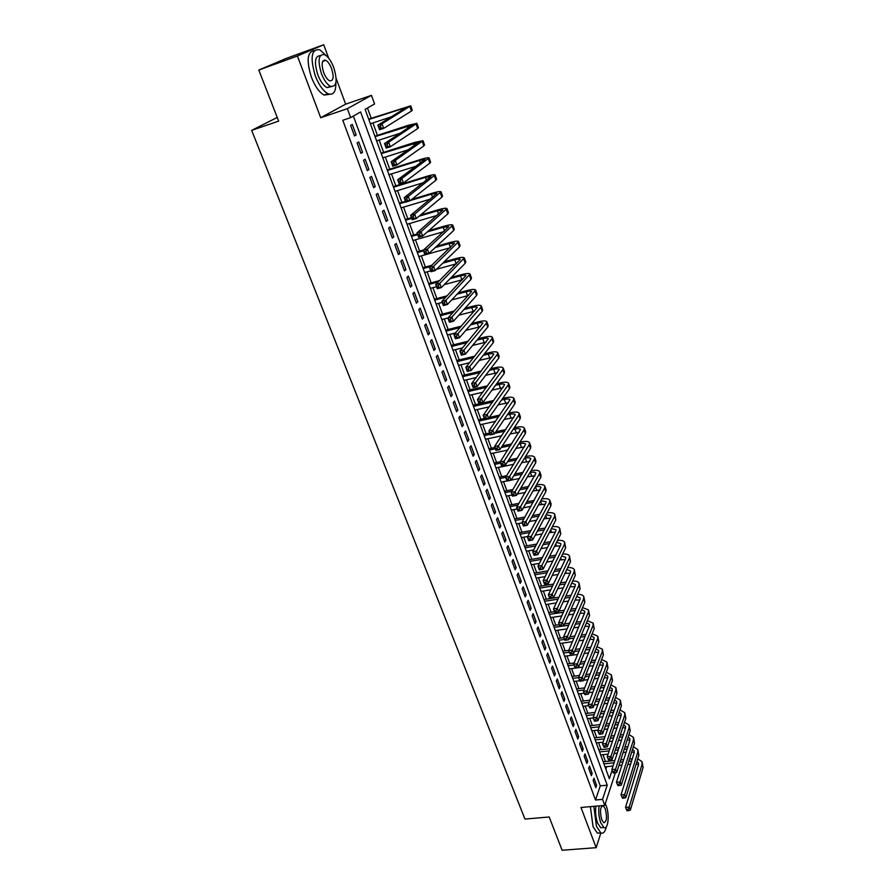 <?xml version="1.0" encoding="UTF-8"?>
<svg xmlns="http://www.w3.org/2000/svg" width="895" height="895" viewBox="0 0 895 895"><rect width="100%" height="100%" fill="white"/><g stroke="black" fill="none" stroke-linecap="round" stroke-linejoin="round"><path stroke-width="1.34" d="M615.38 772.709L604.763 805.366L580.989 807.48L596.159 847.677L562.116 850.25L549.183 816.978L524.962 819.082L251.674 130.379L278.658 121.116L258.812 70.045L286.333 58.388L323.71 44.75L297.408 55.993L320.701 117.726L347.361 108.675L371.447 95.351L374.569 103.977L365.115 109.369L609.35 778.706L612.102 770.349M320.701 117.726L345.66 104.156L336.14 78.391M328.678 58.186L323.71 44.75M345.66 104.156L371.447 95.351M605.445 761.522L602.939 754.664M601.104 749.596L598.565 742.649M596.73 737.581L594.157 730.544M592.322 725.476L589.715 718.338M587.881 713.281L585.24 706.043M583.406 700.998L580.732 693.659M578.897 688.613L576.19 681.173M574.344 676.128L571.603 668.599M569.768 663.553L566.982 655.912M565.148 650.878L562.34 643.136M560.505 638.113L557.641 630.259M555.817 625.236L552.92 617.281M551.085 612.258L548.154 604.203M546.33 599.18L543.354 591.013M541.531 586.001L538.51 577.722M536.687 572.711L533.633 564.32M531.809 559.319L528.721 550.817M526.898 545.827L523.754 537.201M521.942 532.212L518.764 523.474M516.952 518.496L513.719 509.635M511.918 504.668L508.64 495.685M506.839 490.728L503.516 481.622M501.715 476.666L498.358 467.436M496.557 462.491L493.145 453.138M491.355 448.205L487.898 438.729M486.108 433.795L482.606 424.185M480.816 419.274L477.27 409.53M475.48 404.618L471.889 394.751M470.099 389.851L466.463 379.838M464.673 374.949L460.981 364.802M459.202 359.924L455.465 349.643M453.687 344.776L449.894 334.35M448.126 329.494L444.278 318.922M442.51 314.078L438.617 303.371M436.849 298.538L432.9 287.675M431.144 282.854L427.139 271.856M425.382 267.046L421.321 255.88M419.576 251.092L415.459 239.782M413.714 234.993L409.541 223.526M407.807 218.76L403.567 207.137M401.844 202.382L397.548 190.601M395.825 185.858L391.473 173.91M389.75 169.189L385.342 157.072M383.631 152.363L379.156 140.09M377.444 135.391L372.913 122.939M371.212 118.274L367.476 108.015M596.159 847.677L600.881 832.921M258.812 70.045L297.408 55.993M593.161 780.507L595.824 787.723L596.618 785.374L593.956 778.18L593.161 780.507M588.675 768.425L591.371 775.685L592.177 773.358L589.492 766.109L588.675 768.425M584.166 756.23L586.874 763.558L587.702 761.253L584.994 753.937L584.166 756.23M579.624 743.958L582.354 751.33L583.193 749.048L580.463 741.675L579.624 743.958M575.037 731.573L577.79 739.013L578.64 736.753L575.899 729.324L575.037 731.573M570.417 719.099L573.192 726.595L574.064 724.357L571.29 716.873L570.417 719.099M565.763 706.535L568.56 714.087L569.444 711.861L566.658 704.32L565.763 706.535M561.075 693.86L563.895 701.479L564.79 699.275L561.982 691.678L561.075 693.86M556.343 681.095L559.185 688.77L560.102 686.588L557.261 678.925L556.343 681.095M551.577 668.218L554.441 675.96L555.37 673.801L552.517 666.081L551.577 668.218M546.778 655.252L549.664 663.05L550.604 660.913L547.729 653.126L546.778 655.252M541.934 642.174L544.842 650.027L545.805 647.913L542.896 640.07L541.934 642.174M537.056 628.984L539.987 636.916L540.96 634.823L538.04 626.914L537.056 628.984M532.133 615.693L535.087 623.681L536.083 621.622L533.129 613.646L532.133 615.693M527.177 602.301L530.153 610.356L531.16 608.309L528.184 600.276L527.177 602.301M522.177 588.798L525.175 596.909L526.204 594.895L523.206 586.796L522.177 588.798M517.131 575.183L520.163 583.361L521.203 581.37L518.183 573.203L517.131 575.183M512.052 561.456L515.106 569.701L516.158 567.743L513.115 559.498L512.052 561.456M506.928 547.606L510.005 555.929L511.079 553.994L508.002 545.693L506.928 547.606M501.759 533.655L504.858 542.046L505.955 540.132L502.856 531.764L501.759 533.655M496.546 519.581L499.678 528.039L500.786 526.159L497.665 517.713L496.546 519.581M491.299 505.395L494.454 513.92L495.573 512.063L492.429 503.561L491.299 505.395M485.996 491.086L489.185 499.69L490.326 497.855L487.148 489.274L485.996 491.086M480.66 476.655L483.871 485.325L485.023 483.535L481.823 474.876L480.66 476.655M475.267 462.111L478.512 470.859L479.686 469.092L476.464 460.366L475.267 462.111M469.841 447.433L473.097 456.26L474.294 454.515L471.05 445.721L469.841 447.433M464.36 432.643L467.649 441.537L468.868 439.825L465.59 430.954L464.36 432.643M458.833 417.719L462.156 426.68L463.386 425.013L460.075 416.063L458.833 417.719M453.262 402.661L456.607 411.711L457.86 410.067L454.526 401.038L453.262 402.661M447.634 387.479L451.013 396.608L452.288 394.997L448.921 385.89L447.634 387.479M441.973 372.163L445.374 381.371L446.672 379.793L443.271 370.608L441.973 372.163M436.245 356.713L439.691 365.999L441 364.455L437.577 355.192L436.245 356.713M430.484 341.129L433.952 350.504L435.283 348.994L431.826 339.641L430.484 341.129M424.655 325.411L428.157 334.864L429.522 333.387L426.031 323.968L424.655 325.411M418.793 309.558L422.317 319.09L423.693 317.647L420.18 308.137L418.793 309.558M412.863 293.56L416.421 303.17L417.831 301.772L414.284 292.184L412.863 293.56M406.889 277.416L410.481 287.116L411.901 285.751L408.333 276.074L406.889 277.416M400.859 261.139L404.484 270.928L405.927 269.596L402.325 259.83L400.859 261.139M394.773 244.704L398.432 254.583L399.908 253.296L396.261 243.44L394.773 244.704M388.643 228.124L392.323 238.092L393.822 236.839L390.142 226.905L388.643 228.124M382.445 211.399L386.17 221.457L387.68 220.248L383.977 210.213L382.445 211.399M376.191 194.517L379.95 204.664L381.494 203.489L377.746 193.376L376.191 194.517M369.881 177.478L373.674 187.715L375.24 186.596L371.47 176.382L369.881 177.478M363.527 160.283L367.353 170.621L368.941 169.535L365.126 159.232L363.527 160.283M357.094 142.931L360.953 153.369L362.576 152.329L358.727 141.925L357.094 142.931M605.87 769.174L606.709 766.646M604.763 805.366L602.548 799.358L607.213 785.183L360.595 111.953L350.661 117.625L342.785 120.277L595.511 799.996L600.265 785.855L353.38 116.07M350.616 125.423L354.509 135.95L356.154 134.955L352.272 124.461L350.616 125.423M277.226 117.424L251.674 130.379M595.511 799.996L602.548 799.358M350.661 117.625L347.361 108.675M600.265 785.855L607.213 785.183M354.364 135.548L356.154 134.955M360.786 152.9L362.576 152.329M367.151 170.106L368.941 169.535M373.461 187.144L375.24 186.596M379.715 204.026L381.494 203.489M385.913 220.763L387.68 220.248M392.055 237.354L393.822 236.839M398.141 253.788L399.908 253.296M404.171 270.089L405.927 269.596M410.156 286.232L411.901 285.751M416.074 302.242L417.831 301.772M421.948 318.105L423.693 317.647M427.776 333.835L429.522 333.387M433.549 349.419L435.283 348.994M439.266 364.88L441 364.455M444.938 380.196L446.672 379.793M450.565 395.389L452.288 394.997M456.148 410.458L457.86 410.067M461.675 425.382L463.386 425.013M467.156 440.195L468.868 439.825M472.594 454.873L474.294 454.515M477.986 469.439L479.686 469.092M483.322 483.871L485.023 483.535M488.625 498.191L490.326 497.855M493.883 512.387L495.573 512.063M499.097 526.473L500.786 526.159M504.265 540.435L505.955 540.132M509.4 554.285L511.079 553.994M514.48 568.023L516.158 567.743M519.525 581.649L521.203 581.37M524.537 595.164L526.204 594.895M529.493 608.566L531.16 608.309M534.416 621.868L536.083 621.622M539.305 635.058L540.96 634.823M544.149 648.148L545.805 647.913M548.959 661.136L550.604 660.913M553.725 674.013L555.37 673.801M558.458 686.801L560.102 686.588M563.156 699.476L564.79 699.275M567.81 712.062L569.444 711.861M572.431 724.547L574.064 724.357M577.018 736.932L578.64 736.753M581.571 749.216L583.193 749.048M586.091 761.421L587.702 761.253M590.566 773.526L592.177 773.358M595.018 785.53L596.618 785.374M380.397 126.094L378.742 126.642L379.413 128.5L381.069 127.951L380.397 126.094L382.008 123.767L383.675 128.388L379.536 129.753L377.869 125.132L382.008 123.767L410.727 105.823L368.673 119.113M368.807 119.482L406.509 107.4L377.869 125.132L378.742 126.642M370.373 123.79L391.529 116.775M381.069 127.951L383.675 128.388L411.499 111.014L412.282 110.219L410.76 105.901M379.536 129.753L379.413 128.5M326.451 55.859L319.839 49.751C311.393 48.677 309.894 57.414 315.331 75.963C319.023 85.249 323.252 91.167 328.017 93.74C333.365 95.586 335.994 91.894 335.882 82.676M324.851 60.636L324.493 60.043M314.268 50.601C307.242 51.776 306.303 60.692 311.449 77.339C315.141 86.614 319.37 92.521 324.169 95.071L329.74 94.288M331.273 86.658L326.966 87.609C323.509 85.752 320.466 81.479 317.814 74.788C314.033 62.27 314.861 55.893 320.32 55.658M333.801 67.662C331.184 60.916 328.118 56.586 324.617 54.662C318.553 53.89 317.479 60.178 321.394 73.524C324.035 80.226 327.078 84.51 330.512 86.367C336.576 87.117 337.672 80.886 333.801 67.662M323.632 72.461C325.344 76.78 327.301 79.554 329.528 80.763C333.432 81.244 334.137 77.216 331.631 68.68C329.942 64.339 327.973 61.554 325.724 60.323C321.82 59.831 321.126 63.869 323.632 72.461M593.81 806.339L596.484 826.398L600.813 832.876C603.297 833.972 605.109 831.981 606.262 826.879M590.376 806.641L593.049 826.678L597.379 833.155L600.165 832.932M602.693 827.562L600.702 827.718L597.58 823.042C595.701 817.415 595.153 811.787 595.958 806.149M599.113 805.869C598.319 811.508 598.867 817.146 600.746 822.774L603.856 827.461C608.141 830.303 609.786 814.774 606.228 805.836L605.3 803.71M601.742 819.719L603.745 822.751C606.776 821.912 607.291 817.258 605.266 808.812L603.252 805.746C600.221 806.563 599.706 811.217 601.742 819.719M387.076 144.52L385.432 145.057L386.092 146.892L387.748 146.355L387.076 144.52L388.676 142.193L390.332 146.769L386.204 148.1L384.537 143.524L388.676 142.193L416.902 123.342L408.746 125.166L374.915 136.219M375.072 136.644L412.696 124.908L384.537 143.524L385.432 145.057M376.627 140.907L400.367 133.187M387.748 146.355L390.332 146.769L417.696 128.556L418.446 127.694L416.936 123.432M386.204 148.1L386.092 146.892M393.699 162.778L392.044 163.293L392.704 165.105L394.348 164.59L393.699 162.778L395.277 160.44L396.91 164.971L392.793 166.269L391.149 161.738L395.277 160.44L423.022 140.705L414.855 142.372L381.102 153.179M381.27 153.649L418.838 142.26L391.149 161.738L392.044 163.293M382.814 157.878L408.5 149.7M394.348 164.59L396.91 164.971L423.827 145.93L424.543 145.012L423.055 140.795M392.793 166.269L392.704 165.105M400.244 180.846L398.599 181.349L399.248 183.151L400.893 182.647L400.244 180.846L401.81 178.508L403.432 182.994L399.327 184.258L397.704 179.783L401.81 178.508L429.085 157.9C428.436 157.43 425.707 157.934 420.896 159.411L387.233 169.983M387.423 170.509L419.475 160.451L424.924 159.444L397.704 179.783L398.599 181.349M388.956 174.693L416.13 166.213M400.893 182.647L403.432 182.994L429.902 163.147L430.596 162.174L429.13 158.012M399.327 184.258L399.248 183.151M406.733 198.746L405.088 199.238L405.737 201.017L407.382 200.525L406.733 198.746L408.288 196.408L409.899 200.849L405.804 202.091L404.193 197.65L408.288 196.408L435.104 174.939C434.433 174.413 431.692 174.861 426.893 176.304L393.308 186.63M393.52 187.212L425.494 177.389L430.954 176.483L404.193 197.65L405.088 199.238M395.031 191.362L423.391 182.703M407.382 200.525L409.899 200.849L435.921 180.219L436.592 179.179L435.138 175.062M405.804 202.091L405.737 201.017M413.166 216.478L411.521 216.959L412.159 218.716L413.803 218.235L413.166 216.478L414.698 214.129L416.298 218.537L412.215 219.745L410.615 215.348L414.698 214.129L441.056 191.832C440.362 191.239 437.633 191.642 432.833 193.051L411.722 199.406M405.502 201.274L399.327 203.143M399.562 203.769L405.737 201.912M410.29 200.547L431.457 194.17L436.928 193.365L410.615 215.348L411.521 216.959M401.061 207.886L430.372 199.115M413.803 218.235L416.298 218.537L441.884 197.124L442.533 196.027L441.101 191.966M412.215 219.745L412.159 218.716M419.52 234.031L417.898 234.512L418.524 236.258L420.158 235.788L419.52 234.031L421.053 231.693L422.63 236.056L418.558 237.231L416.981 232.879L421.053 231.693L446.952 208.569C446.247 207.908 443.506 208.266 438.729 209.643L420.505 215.013M411.465 217.686L405.301 219.499M405.547 220.181L411.711 218.369M419.106 216.187L437.364 210.806L442.846 210.09L416.981 232.879L417.898 234.512M407.035 224.265L437.118 215.438M420.158 235.788L422.63 236.056L447.802 213.883L448.417 212.73L447.008 208.714M418.558 237.231L418.524 236.258M425.83 251.428L424.208 251.887L424.834 253.621L426.456 253.162L425.83 251.428L427.351 249.09L428.918 253.408L424.845 254.549L423.279 250.242L427.351 249.09L452.803 225.16C452.076 224.444 449.335 224.757 444.569 226.088L428.772 230.641M417.361 233.942L411.219 235.721M411.487 236.448L417.629 234.68M427.407 231.861L443.226 227.285L448.708 226.67L423.279 250.242L424.208 251.887M412.964 240.498L443.685 231.671M426.456 253.162L428.918 253.408L453.664 230.496L454.257 229.288L452.859 225.305M424.845 254.549L424.834 253.621M432.072 268.668L430.45 269.115L431.077 270.827L432.699 270.38L432.072 268.668L433.583 266.318L435.127 270.603L431.077 271.711L429.522 267.437L433.583 266.318L458.598 241.605C457.86 240.822 455.107 241.091 450.353 242.388L436.626 246.27M423.592 249.951L417.081 251.797M417.372 252.58L423.503 250.846M435.283 247.512L449.033 243.63L454.526 243.104L429.522 267.437L430.45 269.115M418.826 256.585L450.107 247.792M432.699 270.38L435.127 270.603L459.471 246.953L460.041 245.689L458.654 241.762M431.077 271.711L431.077 270.827M438.27 285.74L436.648 286.176L437.263 287.866L438.886 287.44L438.27 285.74L439.758 283.391L441.291 287.631L437.252 288.716L435.708 284.487L439.758 283.391L464.348 257.894C463.588 257.066 460.824 257.279 456.081 258.543L444.133 261.855M431.804 265.267L422.899 267.728M423.201 268.556L430.45 266.553M442.812 263.141L454.783 259.83C457.949 258.979 459.784 258.845 460.287 259.393L435.708 284.487L436.648 286.176M424.655 272.539L430.763 270.849M436.491 269.272L456.383 263.812M438.886 287.44L441.291 287.631L465.232 263.264L465.78 261.944L464.404 258.062M437.252 288.716L437.263 287.866M444.39 302.644L442.779 303.069L443.394 304.759L445.005 304.334L444.39 302.644L445.878 300.306L447.399 304.501L443.361 305.564L441.839 301.369L445.878 300.306L470.043 274.049C469.26 273.154 466.508 273.333 461.764 274.564L451.36 277.383M439.635 280.56L428.66 283.536M428.985 284.409L438.315 281.88M450.062 278.703L460.489 275.873C463.644 275.056 465.478 274.944 466.004 275.537L441.839 301.369L442.779 303.069M430.417 288.347L436.525 286.702M444.244 284.621L462.525 279.71M445.005 304.334L447.399 304.501L470.938 279.441L471.464 278.065L470.11 274.228M443.361 305.564L443.394 304.759M450.465 319.403L448.854 319.817L449.458 321.484L451.069 321.07L450.465 319.403L451.941 317.054L453.452 321.215L449.424 322.256L447.914 318.094L451.941 317.054L475.692 290.058C474.887 289.107 472.124 289.242 467.403 290.439L458.352 292.833M447.153 295.809L434.377 299.198M434.713 300.116L445.855 297.162M457.076 294.198L466.15 291.792C469.293 290.998 471.128 290.909 471.665 291.535L447.914 318.094L448.854 319.817M436.145 304.02L442.219 302.42M451.695 299.926L468.566 295.507M451.069 321.07L453.452 321.215L476.587 295.462L477.091 294.041L475.76 290.248M449.424 322.256L449.458 321.484M456.484 336.005L454.884 336.408L455.477 338.064L457.088 337.661L456.484 336.005L457.949 333.656L459.437 337.784L455.432 338.791L453.933 334.663L457.949 333.656L480.794 307.388L481.286 305.922C480.47 304.926 477.706 305.005 472.985 306.179L465.131 308.216M454.403 311.001L440.049 314.727M440.396 315.689L453.127 312.389M463.878 309.603L471.754 307.567C474.898 306.795 476.733 306.739 477.27 307.399L453.933 334.663L454.884 336.408M441.817 319.56L448.037 317.96M458.889 315.163L474.507 311.18M457.088 337.661L459.437 337.784L482.192 311.348L482.673 309.871L481.353 306.124M455.432 338.791L455.477 338.064M462.446 352.462L460.847 352.854L461.44 354.487L463.039 354.096L462.446 352.462L463.901 350.102L465.378 354.196L461.372 355.17L459.896 351.086L463.901 350.102L486.365 323.173L486.835 321.663C485.996 320.6 483.233 320.645 478.523 321.775L471.732 323.498M461.417 326.127L445.665 330.121M446.034 331.128L460.164 327.548M470.501 324.93L477.315 323.207C480.447 322.446 482.282 322.424 482.841 323.129L459.896 351.086L460.847 352.854M447.433 334.976L455.432 332.951M465.859 330.333L480.346 326.731M463.039 354.096L465.378 354.196L487.753 327.1L488.211 325.567L486.902 321.864M461.372 355.17L461.44 354.487M468.353 368.751L466.754 369.143L467.347 370.754L468.946 370.373L468.353 368.751L469.797 366.402L471.262 370.452L467.268 371.403L465.803 367.364L469.797 366.402L491.892 338.825L492.328 337.258C491.478 336.151 488.704 336.151 484.016 337.247L478.176 338.702M468.23 341.163L451.237 345.38M451.617 346.443L467 342.628M476.968 340.156L482.819 338.713C485.951 337.974 487.786 337.974 488.357 338.713L465.803 367.364L466.754 369.143M453.004 350.247L462.581 347.886M472.627 345.414L486.108 342.17M468.946 370.373L471.262 370.452L493.257 342.707L493.693 341.129L492.407 337.471M467.268 371.403L467.347 370.754M474.216 384.906L472.616 385.275L473.198 386.886L474.797 386.517L474.216 384.906L475.637 382.557L477.091 386.573L473.108 387.49L471.654 383.485L475.637 382.557L497.363 354.331L497.777 352.719C496.915 351.556 494.141 351.511 489.464 352.585L484.475 353.793M474.865 356.132L456.752 360.517M457.155 361.625L473.656 357.62M483.289 355.293L488.29 354.084C491.4 353.368 493.246 353.402 493.827 354.174L471.654 383.485L472.616 385.275M458.531 365.395L469.517 362.743M479.228 360.416L491.803 357.497M474.797 386.517L477.091 386.573L498.728 358.19L499.142 356.557L497.855 352.943M473.108 387.49L473.198 386.886M480.011 400.915L478.422 401.273L479.004 402.862L480.593 402.504L480.011 400.915L481.432 398.555L482.864 402.537L478.903 403.432L477.46 399.461L481.432 398.555L502.789 369.702L503.18 368.046C502.308 366.838 499.522 366.749 494.857 367.789L490.639 368.796M481.331 371L462.234 375.531M462.648 376.672L480.145 372.533M489.475 370.317L493.704 369.322C496.814 368.628 498.66 368.684 499.242 369.49L477.46 399.461L478.422 401.273M464.013 380.409L476.274 377.533M485.661 375.318L497.419 372.7M480.593 402.504L482.864 402.537L504.131 373.528L504.534 371.861L503.27 368.281M478.903 403.432L479.004 402.862M485.761 416.768L484.173 417.126L484.743 418.703L486.332 418.357L485.761 416.768L487.171 414.419L488.592 418.357L484.631 419.24L483.199 415.302L487.171 414.419L508.17 384.951L508.539 383.239C507.644 381.986 504.869 381.863 500.204 382.87L496.691 383.686M487.663 385.779L467.66 390.41M468.096 391.596L486.5 387.334M495.55 385.242L499.074 384.425C502.173 383.754 504.019 383.843 504.623 384.682L483.199 415.302L484.173 417.126M469.45 395.31L482.852 392.223M491.97 390.13L502.968 387.77M486.332 418.357L488.592 418.357L509.501 388.743L509.881 387.02L508.628 383.485M491.456 432.498L489.878 432.833L490.438 434.399L492.026 434.053L491.456 432.498L492.854 430.137L494.264 434.041L490.315 434.892L488.905 430.998L492.854 430.137L513.495 400.065L513.853 398.309C512.947 397 510.161 396.843 505.518 397.816L502.632 398.465M493.861 400.457L473.052 405.166M473.5 406.397L492.72 402.056M501.513 400.065L504.4 399.416C507.487 398.756 509.344 398.868 509.949 399.741L488.905 430.998L489.878 432.833M474.842 410.078L489.285 406.833M498.135 404.842L508.45 402.739M492.026 434.053L494.264 434.041L514.826 403.824L515.173 402.056L513.943 398.566M497.105 448.071L495.528 448.406L496.087 449.95L497.665 449.626L497.105 448.071L498.493 445.71L499.891 449.592L495.953 450.42L494.555 446.549L498.493 445.71L518.787 415.056L519.122 413.255C518.194 411.89 515.408 411.689 510.776 412.64L508.483 413.154M499.936 415.045L489.274 417.394M484.363 418.48L478.389 419.811M478.847 421.075L498.817 416.667M507.375 414.777L509.68 414.273C512.768 413.635 514.614 413.77 515.229 414.676L494.555 446.549L495.528 448.406M480.179 424.722L495.573 421.344M504.198 419.453L513.875 417.573M497.665 449.626L499.891 449.592L520.107 418.782L520.431 416.969L519.212 413.512M502.699 463.509L501.122 463.834L501.681 465.366L503.258 465.042L502.699 463.509L504.075 461.16L505.462 464.997L501.536 465.792L500.148 461.965L504.075 461.16L524.034 429.913L524.347 428.067C523.407 426.658 520.621 426.423 515.99 427.34L514.233 427.72M505.91 429.522L495.875 431.692M489.643 433.035L483.68 434.321M484.161 435.619L490.113 434.343M494.745 433.348L504.802 431.177M513.148 429.376L514.916 428.996C517.992 428.381 519.85 428.548 520.476 429.477L500.148 461.965L501.122 463.834M485.482 439.244L501.748 435.764M510.139 433.963L519.234 432.296M503.258 465.042L505.462 464.997L525.331 433.605L525.645 431.748L524.448 428.336M508.248 478.814L506.682 479.127L507.23 480.649L508.796 480.335L508.248 478.814L509.613 476.453L510.989 480.268L507.073 481.04L505.697 477.248L509.613 476.453L529.225 444.647L529.527 442.756C528.576 441.302 525.779 441.022 521.17 441.917L519.905 442.186M511.772 443.898L502.319 445.889M494.879 447.466L488.938 448.719M489.431 450.062L495.371 448.809M501.211 447.578L510.687 445.587M518.832 443.875L520.107 443.607C523.172 443.014 525.029 443.193 525.667 444.166L505.697 477.248L506.682 479.127M490.74 453.642L507.789 450.084M515.99 448.373L524.548 446.907M508.796 480.335L510.989 480.268L530.522 448.305L530.813 446.404L529.627 443.025M513.741 493.984L512.175 494.286L512.723 495.796L514.289 495.494L513.741 493.984L515.106 491.623L516.471 495.394L512.555 496.154L511.19 492.384L515.106 491.623L534.382 459.258L534.662 457.323C533.688 455.823 530.903 455.51 526.294 456.383L525.488 456.539M517.545 458.173L508.617 460.019M500.294 461.719L494.141 462.995M494.644 464.371L500.573 463.151M507.532 461.731L516.471 459.896M524.436 458.262L525.253 458.095C528.318 457.513 530.176 457.725 530.813 458.721L511.19 492.384L512.175 494.286M495.953 467.928L513.73 464.304M521.74 462.67L529.806 461.384M514.289 495.494L516.471 495.394L535.669 462.883L535.937 460.947L534.762 457.602M519.201 509.02L517.634 509.311L518.171 510.81L519.738 510.519L519.201 509.02L520.543 506.659L521.897 510.396L517.992 511.134L516.639 507.398L520.543 506.659L539.495 473.746L539.752 471.766C538.768 470.222 535.982 469.875 531.384 470.714L531.003 470.792M523.228 472.347L514.793 474.048M506.671 475.67L499.309 477.147M499.824 478.568L505.742 477.382M513.73 475.782L522.177 474.093M529.974 472.538L530.355 472.459C533.42 471.9 535.277 472.135 535.926 473.164L516.639 507.398L517.634 509.311M501.122 482.103L507.029 480.928M511.079 480.123L519.57 478.433M527.412 476.867L535.009 475.76M519.738 510.519L521.897 510.396L540.77 477.348L541.028 475.357L539.864 472.057M528.822 486.421L520.845 487.988M512.902 489.531L504.433 491.198M504.97 492.653L511.839 491.31M519.805 489.755L527.793 488.2M506.246 496.154L512.141 495.013M517.288 494.006L525.32 492.451M532.995 490.963L540.166 490.012M536.676 490.247L535.423 486.712C538.477 486.164 540.334 486.421 540.994 487.484L522.042 522.288L525.936 521.561L544.563 488.111L544.809 486.097C543.813 484.508 541.016 484.117 536.441 484.933M524.593 523.922L525.936 521.561L527.278 525.275L523.385 525.98L522.042 522.288L523.575 525.689L525.141 525.41L524.593 523.922L523.038 524.213M525.141 525.41L527.278 525.275L545.827 491.679L546.062 489.654L544.91 486.388M534.337 500.383L526.786 501.826M519.01 503.314L509.523 505.127M510.06 506.615L517.97 505.116M525.768 503.628L533.331 502.184M511.336 510.094L517.209 508.975M523.374 507.812L530.981 506.38M538.499 504.959L545.268 504.153M540.804 500.775L546.017 501.681L545.861 503.057L527.401 537.034L531.283 536.34L549.597 502.352L549.821 500.305C548.859 498.716 546.185 498.269 541.799 498.962M529.952 538.7L531.283 536.34L532.614 540.021L528.732 540.703L527.401 537.034L528.934 540.446L530.489 540.166L529.952 538.7L528.397 538.969M530.489 540.166L532.614 540.021L550.85 505.899L551.063 503.829L549.922 500.607M539.786 514.256L532.626 515.587M525.018 516.997L514.558 518.943M515.117 520.465L523.989 518.82M531.619 517.411L538.79 516.079M516.37 523.911L522.244 522.837M529.348 521.528L536.553 520.196M543.925 518.843L550.324 518.183M546.118 514.737L551.007 515.766L550.861 517.165L532.715 551.667L536.586 550.984L554.576 516.482L554.788 514.39C553.848 512.813 551.286 512.32 547.102 512.902M535.266 553.345L536.586 550.984L537.895 554.631L534.035 555.303L532.715 551.667L534.237 555.068L535.792 554.799L535.266 553.345L533.711 553.613M535.792 554.799L537.895 554.631L555.817 519.995L554.9 514.703M545.156 528.016L538.365 529.236M530.903 530.59L519.559 532.648M520.129 534.214L529.896 532.447M537.38 531.093L544.182 529.862M521.382 537.626L527.692 536.497M535.21 535.143L542.046 533.923M549.284 532.626L555.336 532.1M551.365 528.598L555.94 529.728L555.817 531.16L537.973 566.166L541.833 565.506L559.52 530.5L559.711 528.363C558.804 526.797 556.343 526.249 552.338 526.73M540.524 567.866L541.833 565.506L543.142 569.119L539.282 569.768L537.973 566.166L539.506 569.567L541.05 569.309L540.524 567.866L538.98 568.124M541.05 569.309L543.142 569.119L560.751 533.979L559.822 528.688M550.459 541.665L544.015 542.806M536.687 544.093L524.526 546.241M525.108 547.841L535.702 545.972M543.041 544.686L549.496 543.556M526.338 551.231L533.61 549.966M540.983 548.669L547.471 547.539M554.587 546.297L560.304 545.905M556.556 542.37L560.852 543.589L560.729 545.044L543.198 580.542L547.046 579.904L564.432 544.395L564.6 542.225C563.716 540.658 561.355 540.077 557.507 540.468M545.749 582.265L547.046 579.904L548.344 583.484L544.496 584.111L543.198 580.542L544.719 583.943L546.263 583.697L545.749 582.265L544.205 582.511M546.263 583.697L548.344 583.484L565.651 547.852L564.711 542.549M555.694 555.224L549.586 556.276M542.381 557.507L529.448 559.733M530.041 561.355L541.419 559.409M548.624 558.178L554.755 557.126M531.261 564.723L539.417 563.335M546.655 562.105L552.819 561.064M559.811 559.878L565.226 559.61M561.68 556.03L565.707 557.328L565.606 558.804L548.366 594.795L552.204 594.179L569.298 558.178L569.444 555.974C568.593 554.419 566.311 553.781 562.619 554.094M550.917 596.529L552.204 594.179L553.49 597.726L549.653 598.33L548.366 594.795L549.899 598.196L551.432 597.949L550.917 596.529L549.373 596.775M551.432 597.949L553.49 597.726L570.507 561.612L569.567 556.31M560.874 568.672L555.057 569.645M547.986 570.831L534.326 573.113M534.93 574.769L547.035 572.755M554.128 571.581L559.946 570.607M536.15 578.114L545.122 576.626M552.249 575.451L558.1 574.478M564.98 573.348L570.104 573.192M566.748 569.6L570.529 570.954L570.439 572.464L553.502 608.924L557.328 608.331L574.12 571.86L574.254 569.612C573.415 568.056 571.223 567.396 567.676 567.62M556.041 610.681L557.328 608.331L558.603 611.856L554.777 612.437L553.502 608.924L555.023 612.325L556.556 612.09L556.041 610.681L554.508 610.916M556.556 612.09L558.603 611.856L575.317 575.261L574.377 569.947M565.998 582.03L560.46 582.925M553.513 584.055L539.17 586.382M539.786 588.082L552.573 586.012M559.543 584.882L565.081 583.987M540.994 591.394L550.749 589.827M557.742 588.697L563.313 587.802M570.081 586.717L574.937 586.672M571.748 583.059L575.317 584.48L575.228 586.012L558.581 622.931L562.407 622.361L578.908 585.419L579.02 583.137C578.204 581.593 576.089 580.889 572.677 581.045M561.131 624.71L562.407 622.361L563.671 625.851L559.845 626.422L558.581 622.931L560.113 626.343L561.635 626.108L561.131 624.71L559.599 624.945M561.635 626.108L563.671 625.851L580.094 588.787L579.143 583.484M571.055 595.276L565.797 596.115M558.95 597.189L543.97 599.549M544.607 601.283L558.032 599.169M564.89 598.095L570.16 597.267M545.805 604.561L556.287 602.928M563.168 601.854L568.459 601.026M575.138 599.986L579.725 600.042M576.716 596.428L580.061 597.882L579.994 599.449L563.626 636.826L567.441 636.278L583.652 598.867L583.753 596.551C582.958 595.018 580.911 594.291 577.622 594.369M566.177 638.627L567.441 636.278L568.694 639.735L564.879 640.283L563.626 636.826L565.148 640.227L566.68 640.014L566.177 638.627L564.644 638.851M566.68 640.014L568.694 639.735L584.838 602.223L583.876 596.909M576.056 608.432L571.055 609.193M564.309 610.233L558.972 611.05M554.52 611.732L548.747 612.616M549.385 614.373L563.403 612.236M570.16 611.207L575.172 610.435M550.57 617.639L561.736 615.939M568.515 614.91L573.55 614.149M580.128 613.153L584.48 613.321M581.616 609.696L584.771 611.184L584.703 612.773L568.627 650.609L572.431 650.072L588.362 612.214L588.451 609.864L582.522 607.593M570.149 654.01L568.627 650.609L570.149 654.01L571.67 653.797L571.178 652.421L569.656 652.634M571.178 652.421L572.431 650.072L573.673 653.507L589.537 615.536L588.574 610.222M573.673 653.507L571.67 653.797M581 621.488L576.246 622.193M569.6 623.177L564.521 623.938M559.23 624.721L553.468 625.583M554.128 627.373L568.717 625.213M575.362 624.218L580.139 623.513M555.303 630.606L567.117 628.872M573.796 627.887L578.584 627.182M586.471 622.864L589.436 624.386L589.391 625.997L573.594 664.269L577.387 663.754L593.038 625.46L593.105 623.065L587.366 620.727M585.073 626.22L589.19 626.478M575.105 667.67L573.594 664.269L575.105 667.67L576.626 667.469L576.134 666.104L574.612 666.305M576.134 666.104L577.387 663.754L578.617 667.155L594.19 628.749L593.228 623.435M578.617 667.155L576.626 667.469M585.901 634.432L581.37 635.092M574.825 636.043L569.981 636.737M563.917 637.609L558.167 638.448M558.827 640.261L564.577 639.433M569.097 638.784L573.952 638.09M580.508 637.15L585.05 636.49M560.001 643.471L572.42 641.704M578.998 640.764L583.562 640.104M591.282 635.931L594.067 637.475L594.034 639.108L578.506 677.817L582.287 677.325L597.67 638.582L597.726 636.166L592.166 633.75M589.95 639.198L593.855 639.545M580.027 681.218L578.506 677.817L580.027 681.218L581.537 681.017L581.056 679.674L579.535 679.864M581.056 679.674L582.287 677.325L583.518 680.703L598.822 641.849L597.849 636.535M583.518 680.703L581.537 681.017M590.745 647.298L586.426 647.902M579.971 648.808L575.373 649.446M568.728 650.374L562.821 651.202M563.492 653.059L569.231 652.254M574.5 651.526L579.121 650.878M585.587 649.971L589.917 649.367M564.655 656.236L577.644 654.446M584.133 653.54L588.485 652.936M596.036 648.909L598.665 650.464L598.632 652.119L583.383 691.253L587.165 690.783L602.268 651.616L602.301 649.166L596.92 646.682M594.795 652.086L598.486 652.5M584.905 694.654L583.383 691.253L584.905 694.654L586.415 694.464L585.923 693.122L584.413 693.312M585.923 693.122L587.165 690.783L588.373 694.128L603.409 654.86L602.436 649.535M588.373 694.128L586.415 694.464M595.544 660.051L591.427 660.611M585.062 661.472L580.676 662.076M574.131 662.96L567.441 663.866M568.124 665.746L573.852 664.974M579.826 664.168L584.222 663.575M590.599 662.714L594.727 662.155M569.276 668.912L582.813 667.088M589.212 666.238L593.351 665.679M600.758 661.785L603.23 663.352L603.208 665.03L588.228 704.578L591.987 704.119L606.821 664.537L606.855 662.054L601.63 659.514M599.572 664.873L603.085 665.365M589.738 707.979L588.228 704.578L589.738 707.979L591.248 707.8L590.767 706.468L589.257 706.647M590.767 706.468L591.987 704.119L593.195 707.442L607.962 667.759L606.989 662.434M593.195 707.442L591.248 707.8M600.299 672.716L596.372 673.23M590.085 674.058L585.912 674.606M579.457 675.456L572.028 676.441M572.722 678.343L578.606 677.571M585.073 676.732L589.268 676.184M595.555 675.356L599.493 674.841M573.863 681.475L579.568 680.737M583.708 680.2L587.903 679.652M594.224 678.835L598.173 678.321M605.423 674.573L607.75 676.139L607.739 677.839L593.027 717.801L596.775 717.354L611.352 677.37L611.363 674.841L606.284 672.257M604.304 677.571L607.638 678.119M594.537 721.191L593.027 717.801L594.537 721.191L596.036 721.023L595.567 719.703L594.056 719.882M595.567 719.703L596.775 717.354L597.972 720.654L612.482 680.558L611.498 675.233M597.972 720.654L596.036 721.023M604.998 685.29L601.261 685.76M595.052 686.554L591.08 687.058M584.703 687.875L576.581 688.904M577.286 690.839L583.876 690.011M590.264 689.195L594.246 688.691M600.467 687.908L604.203 687.427M578.416 693.949L584.111 693.233M588.944 692.629L592.949 692.126M599.18 691.343L602.939 690.873M610.054 687.259L612.236 688.826L612.236 690.537L597.782 730.902L601.529 730.488L615.838 690.09L615.838 687.539L610.905 684.899M608.992 690.168L612.158 690.783M599.292 734.303L597.782 730.902L599.292 734.303L600.791 734.135L600.321 732.826L598.822 732.994M600.321 732.826L601.529 730.488L602.704 733.743L616.957 693.256L615.973 687.931M602.704 733.743L600.791 734.135M609.652 697.764L606.094 698.201M599.963 698.95L596.171 699.42M589.883 700.192L581.09 701.277M581.806 703.246L589.067 702.351M595.376 701.579L599.169 701.121M605.311 700.36L608.88 699.924M582.936 706.334L588.608 705.64M594.112 704.969L597.916 704.51M604.08 703.761L607.66 703.325M614.641 699.856L616.689 701.411L616.7 703.146L602.503 743.913L606.239 743.499L620.291 702.709L620.28 700.136L615.48 697.44M613.634 702.687L616.633 703.347M604.013 747.303L602.503 743.913L604.013 747.303L605.512 747.146L605.042 745.848L603.543 746.005M605.042 745.848L606.239 743.499L607.403 746.743L621.399 705.853L620.414 700.528M607.403 746.743L605.512 747.146M614.272 710.138L610.871 710.54M604.819 711.268L601.205 711.693M594.996 712.431L585.576 713.561M586.303 715.553L594.202 714.613M600.422 713.874L604.035 713.449M610.099 712.733L613.511 712.331M587.422 718.607L593.083 717.947M599.202 717.231L602.838 716.805M608.924 716.09L612.337 715.687M619.183 712.353L621.119 713.908L621.13 715.664L607.19 756.801L610.905 756.42L624.71 715.239L624.688 712.633L620.022 709.892M618.232 715.116L621.085 715.81M608.689 760.191L607.19 756.801L608.689 760.191L610.177 760.045L609.719 758.759L608.231 758.915M609.719 758.759L610.905 756.42L612.068 759.631L625.818 718.361L624.822 713.035M612.068 759.631L610.177 760.045M618.837 722.433L615.603 722.802M609.618 723.496L606.183 723.887M600.042 724.592L590.018 725.744M590.756 727.758L599.258 726.796M605.4 726.091L608.846 725.7M614.843 725.006L618.087 724.637M591.863 730.801L598.073 730.096M604.237 729.403L607.694 729.011M613.713 728.329L616.968 727.959M623.681 724.76L625.504 726.304L625.527 728.071L611.833 769.599L615.547 769.23L629.107 727.669L629.051 725.028L624.52 722.254M622.786 727.445L625.493 728.183M613.332 772.989L611.833 769.599L613.332 772.989L614.82 772.844L614.362 771.568L612.874 771.714M614.362 771.568L615.547 769.23L616.7 772.407L630.192 730.756L629.196 725.442M616.7 772.407L614.82 772.844M623.367 734.627L620.28 734.974M614.362 735.623L611.084 735.992M605.031 736.663L594.437 737.838M595.175 739.885L604.259 738.878M610.323 738.207L613.612 737.849M619.541 737.2L622.629 736.853M596.283 742.895L603.118 742.156M609.204 741.485L612.504 741.127M618.445 740.478L621.544 740.143M628.145 737.077L629.845 738.599L629.89 740.389L616.431 782.286L620.145 781.928L633.459 739.997L633.391 737.335L628.972 734.526M627.294 739.695L629.867 740.456M617.942 785.676L616.431 782.286L617.942 785.676L619.418 785.53L618.96 784.266L617.483 784.412M618.96 784.266L620.145 781.928L621.287 785.094L634.533 743.074L633.537 737.749M621.287 785.094L619.418 785.53M627.854 746.732L624.911 747.045M619.06 747.672L615.939 748.007M609.954 748.656L598.811 749.842M599.572 751.912L609.193 750.894M615.189 750.256L618.322 749.92M624.184 749.294L627.126 748.981M600.657 754.91L608.097 754.127M614.115 753.489L617.248 753.154M623.133 752.538L626.086 752.225M632.575 749.305L634.163 750.804L634.219 752.617L621.007 794.872L624.699 794.536L637.777 752.236L637.699 749.54L633.391 746.698M631.769 751.845L634.208 752.65M622.506 798.262L621.007 794.872L622.506 798.262L623.983 798.127L623.535 796.874L622.047 797.009M623.535 796.874L624.699 794.536L625.84 797.669L638.851 755.29L637.844 749.965M625.84 797.669L623.983 798.127M632.295 758.759L629.498 759.038M623.703 759.642L620.738 759.944M614.809 760.56L603.163 761.757M603.924 763.849L614.071 762.808M620 762.204L622.976 761.902M628.782 761.309L631.59 761.018M605.009 766.825L613.008 766.008M618.971 765.404L621.958 765.102M627.775 764.509L630.583 764.229M636.96 761.444L638.448 762.909L638.504 764.744L625.538 807.357L629.23 807.033L642.062 764.386L641.972 761.656L637.766 758.792M636.2 763.916L638.515 764.733M627.037 810.747L625.538 807.357L627.037 810.747L628.514 810.613L628.066 809.371L626.59 809.505M628.066 809.371L629.23 807.033L630.349 810.143L643.125 767.407L642.118 762.081M630.349 810.143L628.514 810.613M401.083 108.72L401.732 110.521M409.944 106.606L411.499 111.014M407.27 126.128L408.008 128.198M416.153 124.181L417.696 128.556M413.4 143.368L414.24 145.717M422.295 141.6L423.827 145.93M419.475 160.451L420.404 163.069M428.392 158.862L429.902 163.147M425.494 177.389L426.512 180.264M434.422 175.968L435.921 180.219M431.457 194.17L432.565 197.303M440.407 192.917L441.884 197.124M437.364 210.806L438.572 214.185M446.325 209.71L447.802 213.883M443.226 227.285L444.513 230.921M452.199 226.357L453.664 230.496M449.033 243.63L450.409 247.501M458.027 242.847L459.471 246.953M454.783 259.83L456.215 263.846M463.789 259.203L465.232 263.264M460.489 275.873L461.909 279.866M469.517 275.403L470.938 279.441M466.15 291.792L467.559 295.753M475.178 291.468L476.587 295.462M471.754 307.567L473.153 311.494M480.794 307.388L482.192 311.348M477.315 323.207L478.691 327.089M486.365 323.173L487.753 327.1M482.819 338.713L484.195 342.561M491.892 338.825L493.257 342.707M488.29 354.084L489.643 357.899M497.363 354.331L498.728 358.19M493.704 369.322L495.047 373.114M502.789 369.702L504.131 373.528M499.074 384.425L500.406 388.184M508.17 384.951L509.501 388.743M504.4 399.416L505.72 403.142M513.495 400.065L514.826 403.824M509.68 414.273L510.989 417.965M518.787 415.056L520.107 418.782M514.916 428.996L516.214 432.665M524.034 429.913L525.331 433.605M520.107 443.607L521.393 447.243M529.225 444.647L530.522 448.305M525.253 458.095L526.528 461.697M534.382 459.258L535.669 462.883M530.355 472.459L531.63 476.028M539.495 473.746L540.77 477.348M544.563 488.111L545.827 491.679M540.569 501.2L541.688 504.355M549.597 502.352L550.85 505.899M545.681 515.565L546.655 518.339M554.576 516.482L555.817 519.995M550.738 529.818L551.588 532.212M559.52 530.5L560.751 533.979M555.761 543.947L556.477 545.972M564.432 544.395L565.651 547.852M560.74 557.954L561.333 559.61M569.298 558.178L570.507 561.612M565.685 571.849L566.143 573.158M574.12 571.86L575.317 575.261M570.574 585.632L570.909 586.583M578.908 585.419L580.094 588.787M575.44 599.303L575.653 599.907M583.652 598.867L584.838 602.223M588.362 612.214L589.537 615.536M593.038 625.46L594.19 628.749M597.67 638.582L598.822 641.849M602.268 651.616L603.409 654.86M606.821 664.537L607.962 667.759M611.352 677.37L612.482 680.558M615.838 690.09L616.957 693.256M620.291 702.709L621.399 705.853M624.71 715.239L625.818 718.361M629.107 727.669L630.192 730.756M633.459 739.997L634.533 743.074M637.777 752.236L638.851 755.29M642.062 764.386L643.125 767.407M322.692 61.408L325.724 60.323M326.966 87.609L330.512 86.367M328.017 93.74L324.169 95.071M601.966 805.858L603.252 805.746M600.702 827.718L603.856 827.461M600.813 832.876L597.379 833.155"/></g></svg>

